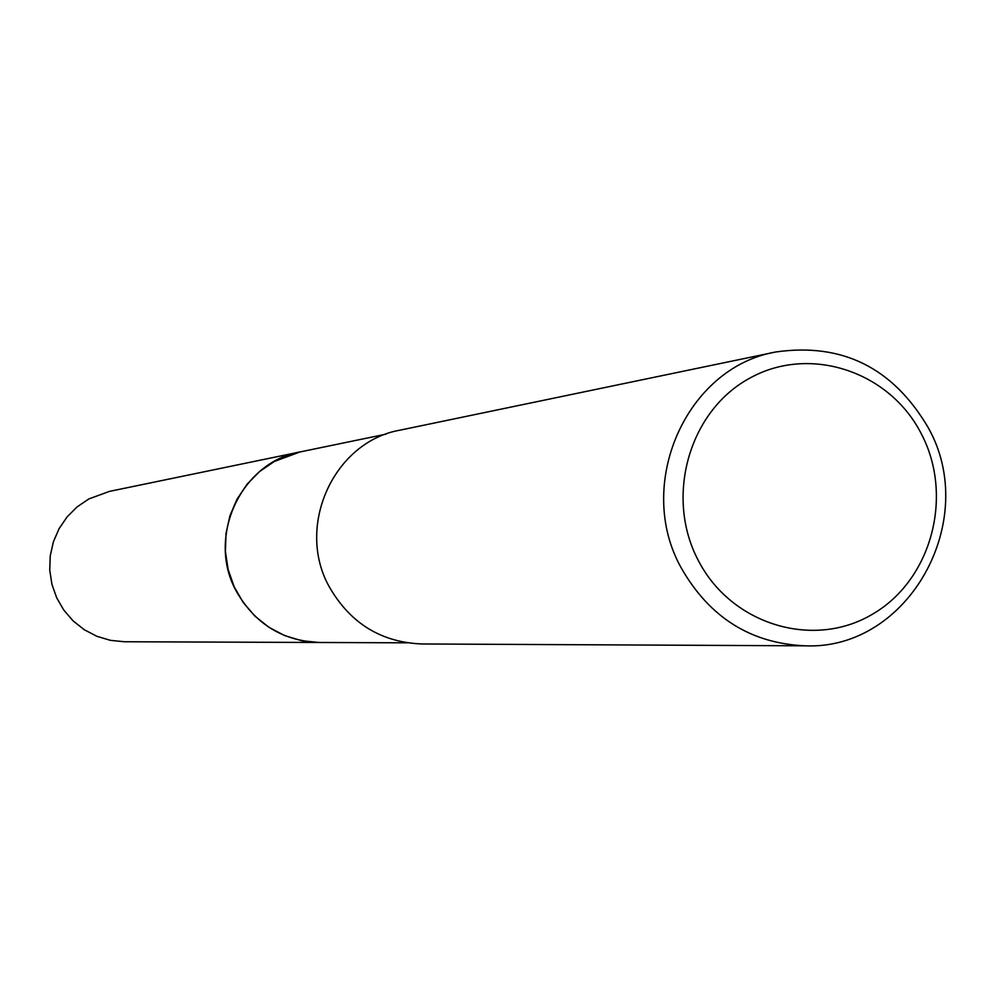 <?xml version="1.0" encoding="UTF-8"?>
<svg xmlns="http://www.w3.org/2000/svg" width="995" height="995" viewBox="0 0 995 995"><rect width="100%" height="100%" fill="white"/><g stroke="black" fill="none" stroke-linecap="round" stroke-linejoin="round"><path stroke-width="1.49" d="M406.943 642.82L319.333 642.484C283.152 641.029 255.703 624.313 236.959 592.348C205.778 538.407 240.342 462.215 300.192 451.917L302.032 451.543M320.664 642.496C283.923 641.489 256.013 624.785 236.947 592.348C205.467 537.959 240.977 461.12 301.497 451.655M928.124 427.477C980.684 520.298 908.659 650.158 805.39 645.83C751.125 643.541 709.821 617.721 681.463 568.332C634.225 484.901 686.115 367.342 775.864 351.969C842.131 342.516 892.876 367.69 928.124 427.477M805.39 645.83L421.644 643.964C381.321 642.285 350.688 623.517 329.768 587.672C294.918 527.126 333.437 441.656 400.164 430.126L775.864 351.969M921.258 433.708C954.18 496.157 931.419 580.495 872.055 614.45C813.189 649.337 731.524 624.649 698.552 560.919C664.685 497.699 688.615 411.806 748.899 378.647C808.711 344.544 889.207 370.762 921.258 433.708M321.211 642.496L124.462 641.75L110.433 640.345L96.888 636.303L84.326 629.76L73.17 620.942L63.842 610.159L56.678 597.796L51.914 584.289L49.75 570.123L50.247 555.807L53.382 541.84L59.053 528.731L67.051 516.952L77.088 506.915L88.804 498.968L109.363 491.406L385.985 434.168M319.32 642.509L301.709 640.73L284.707 635.606L268.924 627.31L254.907 616.116L243.178 602.435L234.148 586.739L228.153 569.588L225.417 551.616L226.014 533.444L229.944 515.733L237.059 499.117L247.096 484.192L259.683 471.481L274.384 461.444L300.167 451.904"/></g></svg>
